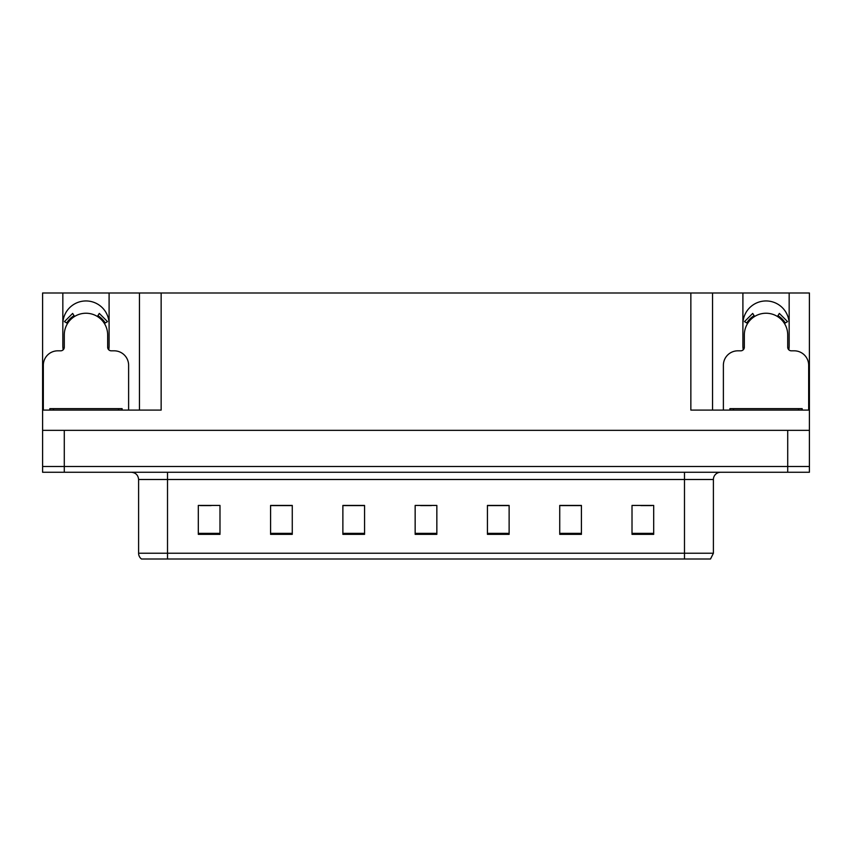 <?xml version="1.0" encoding="UTF-8"?>
<svg xmlns="http://www.w3.org/2000/svg" width="852" height="852" viewBox="0 0 852 852"><rect width="100%" height="100%" fill="white"/><g stroke="black" fill="none" stroke-linecap="round" stroke-linejoin="round"><path stroke-width="1.28" d="M788.803 349.799A23.132 23.132 0 0 0 789.165 345.763L789.165 292.992L809.4 292.992L809.4 430.335L42.6 430.335L42.6 466.481L64.283 466.481L42.6 466.481L42.6 472.264L64.283 472.264L64.283 466.481L787.717 466.481L64.283 466.481L64.283 430.335M108.747 349.799A23.132 23.132 0 0 0 109.099 345.763L109.099 292.992L139.462 292.992L139.462 410.1M62.835 324.079A23.132 23.132 0 0 1 85.967 300.948A23.132 23.132 0 0 1 109.099 324.079M139.462 292.992L690.855 292.992L690.855 410.1L809.4 410.1M63.197 349.799A23.132 23.132 0 0 1 62.835 345.763L62.835 292.992L42.6 292.992L42.6 410.1L161.145 410.1L161.145 292.992M42.6 410.1L42.6 430.335M64.283 472.264L809.4 472.264L809.4 466.481L787.717 466.481L809.4 466.481L809.4 430.335M690.855 292.992L712.538 292.992L712.538 410.1M712.538 292.992L742.901 292.992L742.901 345.763A23.132 23.132 0 0 0 743.253 349.799M789.165 292.992L742.901 292.992M62.835 292.992L109.099 292.992M789.165 324.079A23.132 23.132 0 0 0 766.033 300.948A23.132 23.132 0 0 0 742.901 324.079M713.401 553.225L710.515 559.008L684.486 559.008L684.486 553.225L713.401 553.225L713.401 479.495A7.231 7.231 0 0 1 720.632 472.264M684.486 559.008L141.485 559.008A7.231 7.231 0 0 1 138.599 553.225L138.599 479.495C138.162 475.096 135.756 472.69 131.368 472.264M653.697 534.353L653.697 505.438L632.014 505.438L632.014 534.353L653.697 534.353M581.415 534.353L581.415 505.438L559.732 505.438L559.732 534.353L581.415 534.353M509.123 534.353L509.123 505.438L487.44 505.438L487.44 534.353L509.123 534.353M219.986 534.353L219.986 505.438L198.303 505.438L198.303 534.353L219.986 534.353M292.268 534.353L292.268 505.438L270.585 505.438L270.585 534.353L292.268 534.353M364.56 534.353L364.56 505.438L342.877 505.438L342.877 534.353L364.56 534.353M436.842 534.353L436.842 505.438L415.158 505.438L415.158 534.353L436.842 534.353M671.333 559.008L180.667 559.008M580.766 505.587L571.586 505.587M560.744 505.587L581.415 505.587M640.832 505.587L651.673 505.587M360.513 505.587L351.333 505.587M270.585 505.587L291.256 505.587M280.414 505.587L271.234 505.587M200.326 505.587L211.168 505.587M500.667 505.587L491.487 505.587M420.579 505.587L431.421 505.587M364.56 505.587L342.877 505.587M509.123 505.587L487.44 505.587M128.62 410.1L128.62 365.284A14.452 14.452 0 0 0 114.157 350.822L111.271 350.822A3.61 3.61 0 0 1 107.661 347.211L107.661 334.921A21.683 21.683 0 0 0 85.967 313.238A21.683 21.683 0 0 0 64.283 334.921L64.283 347.211A3.61 3.61 0 0 1 60.673 350.822L57.776 350.822A14.452 14.452 0 0 0 43.324 365.284L43.324 410.1M97.394 316.486L99.301 313.419L107.48 321.598L104.402 323.494M67.542 323.494L64.464 321.598L72.644 313.419L74.55 316.486M808.676 410.1L808.676 365.284A14.452 14.452 0 0 0 794.224 350.822L791.327 350.822A3.61 3.61 0 0 1 787.717 347.211L787.717 334.921A21.683 21.683 0 0 0 766.033 313.238A21.683 21.683 0 0 0 744.339 334.921L744.339 347.211A3.61 3.61 0 0 1 740.729 350.822L737.843 350.822A14.452 14.452 0 0 0 723.38 365.284L723.38 410.1M777.45 316.486L779.356 313.419L787.536 321.598L784.458 323.494M747.598 323.494L744.52 321.598L752.699 313.419L754.606 316.486M49.831 410.1L49.831 408.651L122.113 408.651L122.113 410.1M802.169 408.651L802.169 410.1L802.169 408.651L729.887 408.651L729.887 410.1M787.717 430.335L787.717 472.264M684.486 472.264L684.486 479.495L138.599 479.495M713.401 479.495L684.486 479.495L684.486 553.225L167.514 553.225L167.514 559.008M138.599 553.225L167.514 553.225L167.514 472.264M436.842 533.352L415.158 533.352M364.56 533.352L342.877 533.352M292.268 533.352L270.585 533.352M219.986 533.352L198.303 533.352M509.123 533.352L487.44 533.352M581.415 533.352L559.732 533.352M653.697 533.352L632.014 533.352M105.233 322.983A22.653 22.653 0 0 0 97.905 315.666M74.039 315.666A22.653 22.653 0 0 0 66.712 322.983M104.604 323.366A21.928 21.928 0 0 0 97.522 316.284M74.422 316.284A21.928 21.928 0 0 0 67.329 323.366M785.288 322.983A22.653 22.653 0 0 0 777.961 315.666M754.095 315.666A22.653 22.653 0 0 0 746.767 322.983M784.671 323.366A21.928 21.928 0 0 0 777.578 316.284M754.478 316.284A21.928 21.928 0 0 0 747.396 323.366M118.503 408.651L118.503 410.1M53.442 408.651L53.442 410.1M798.558 408.651L798.558 410.1M733.497 408.651L733.497 410.1"/></g></svg>
